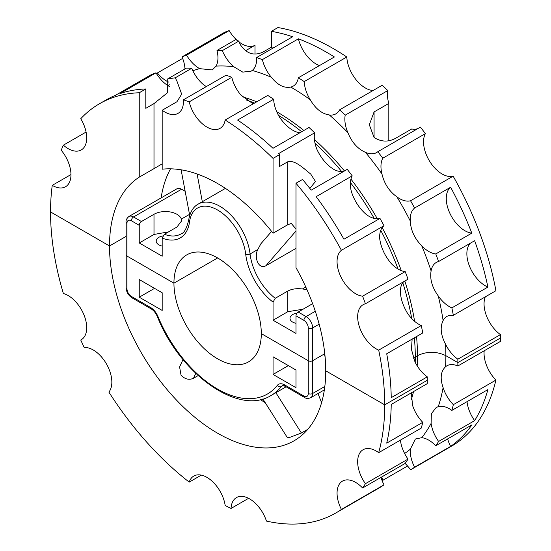 <?xml version="1.0" encoding="UTF-8"?>
<svg xmlns="http://www.w3.org/2000/svg" width="551" height="551" viewBox="0 0 551 551"><rect width="100%" height="100%" fill="white"/><g stroke="black" fill="none" stroke-linecap="round" stroke-linejoin="round"><path stroke-width="0.83" d="M467.028 401.658A26.255 15.159 -120 0 0 474.638 420.633A236.289 136.421 -120 0 0 487.904 389.605L451.868 410.405A26.255 15.159 -120 0 0 438.265 406.638A219.305 126.613 -120 0 0 443.114 387.635C439.918 378.268 440.731 371.305 445.552 366.752A26.255 15.159 -120 0 1 446.895 365.802A26.255 15.159 -120 0 1 457.847 365.995L500.439 341.406A236.289 136.421 -120 0 0 500.46 338.025L457.874 362.613A236.289 136.421 -120 0 0 457.847 359.197L500.439 334.609A26.255 15.159 -120 0 1 485.293 296.851M484.177 350.794A26.255 15.159 -120 0 0 495.921 380.08L453.328 404.675A236.289 136.421 -120 0 1 451.868 410.405M405.095 463.46A26.255 15.159 -120 0 1 410.557 469.824L453.142 445.229A236.289 136.421 -120 0 0 495.921 380.08M407.561 466.008L382.787 480.314A236.289 136.421 -120 0 1 382.043 480.451M381.815 476.904A26.255 15.159 -120 0 0 382.787 480.314M474.638 420.633L438.603 441.441A236.289 136.421 -120 0 1 435.765 445.759A26.255 15.159 -120 0 0 421.715 437.694L415.385 439.023L410.281 449.265A26.255 15.159 -120 0 0 414.579 467.193L450.622 446.386A236.289 136.421 -120 0 0 471.801 424.952L435.765 445.759M410.557 469.824A236.289 136.421 -120 0 0 414.579 467.193M443.114 387.635A26.255 15.159 -120 0 0 453.328 404.675M457.847 365.995A236.289 136.421 -120 0 0 457.874 362.613L445.862 355.677L457.874 362.613L500.46 338.025A236.289 136.421 -120 0 0 500.439 334.609M438.265 406.638L436.199 407.52L431.364 413.732L431.102 423.388A26.255 15.159 -120 0 0 438.603 441.441M417.183 365.836A199.228 115.021 -120 0 0 417.465 355.677C426.929 351.187 436.392 351.187 445.862 355.677A219.305 126.613 -120 0 0 445.552 344.244A26.255 15.159 -120 0 0 457.847 359.197M447.626 438.913A26.255 15.159 -120 0 0 450.622 446.386M445.552 366.752A219.305 126.613 -120 0 0 445.862 355.677C436.392 351.187 426.929 351.187 417.465 355.677L415.282 356.938A199.228 115.021 -120 0 0 414.359 337.804M400.419 440.111L400.529 441.041A26.255 15.159 -120 0 0 408.022 459.093L365.43 483.682A26.255 15.159 -120 0 1 363.095 449.726A26.255 15.159 -120 0 1 378.695 452.653A236.289 136.421 -120 0 0 384.708 404.854A236.289 136.421 -120 0 0 378.695 350.126L421.288 325.538A26.255 15.159 -120 0 1 407.692 313.602C402.278 304.634 399.888 296.293 400.529 288.586A26.255 15.159 -120 0 1 403.704 281.678M411.335 392.897A199.228 115.021 -120 0 0 411.349 392.842L412.541 405.288A26.255 15.159 -120 0 0 422.755 422.328L386.712 443.135A236.289 136.421 -120 0 0 391.231 404.455L427.266 383.648A236.289 136.421 -120 0 0 427.294 380.266L384.708 404.854L325.737 370.809A152.896 88.277 -120 0 0 295.99 267.634L295.99 183.242A236.289 136.421 -120 0 1 341.413 250.285A26.255 15.159 -120 0 0 340.601 276.216A26.255 15.159 -120 0 0 362.599 296.183L405.185 271.595A26.255 15.159 -120 0 1 391.134 263.433C384.743 255.733 380.927 247.475 379.701 238.659A26.255 15.159 -120 0 1 384.006 225.696L341.413 250.285M81.782 339.402L80.742 340.001A26.255 15.159 -120 0 0 81.272 339.719A26.255 15.159 -120 0 0 84.234 315.571A26.255 15.159 -120 0 0 63.379 293.511A236.289 136.421 -120 0 1 50.54 211.928L109.511 245.973A152.896 88.277 -120 0 0 217.624 433.231A152.896 88.277 -120 0 0 294.069 440.8A152.896 88.277 -120 0 0 325.737 370.809L384.708 404.854L427.294 380.266A236.289 136.421 -120 0 0 427.266 376.856L391.231 397.657A236.289 136.421 -120 0 0 386.712 353.77L422.755 332.962A236.289 136.421 -120 0 0 421.288 325.538M248.57 498.331L231.048 508.449A236.289 136.421 -120 0 1 225.173 505.487A26.255 15.159 -120 0 0 212.445 481.519A26.255 15.159 -120 0 0 193.787 476.05A26.255 15.159 -120 0 0 189.207 482.111A236.289 136.421 -120 0 1 108.871 392.071A26.255 15.159 -120 0 0 106.811 364.569A26.255 15.159 -120 0 0 84.2 347.495A236.289 136.421 -120 0 1 80.742 340.001M201.322 475.114L189.207 482.111M381.01 477.373A26.255 15.159 -120 0 0 384.006 484.846A236.289 136.421 -120 0 1 379.976 487.477L343.941 508.284A236.289 136.421 -120 0 1 342.316 509.241L335.766 513.022A236.289 136.421 -120 0 1 266.45 521.088A26.255 15.159 -120 0 0 236.455 497.587A26.255 15.159 -120 0 0 231.048 508.449M408.022 459.093A236.289 136.421 -120 0 1 405.185 463.412L362.599 488A26.255 15.159 -120 0 0 342.495 481.099A26.255 15.159 -120 0 0 341.413 509.434L384.006 484.846M422.755 422.328A236.289 136.421 -120 0 1 421.288 428.065L378.695 452.653M335.766 513.022A236.289 136.421 -120 0 0 341.413 509.434M362.599 488A236.289 136.421 -120 0 0 365.43 483.682M307.802 429.312L301.404 433.003L289.151 437.625L287.099 437.205L262.855 398.945M198.133 375.589L193.491 378.268C189.117 380.259 184.964 379.24 181.038 375.203L179.592 366.918L183.008 359.555M260.327 399.578A152.896 88.277 -120 0 0 265.21 402.657M126.076 236.407L109.511 245.973A152.896 88.277 -120 0 1 139.251 177.146L139.251 92.754A236.289 136.421 -120 0 0 99.476 103.753A236.289 136.421 -120 0 0 80.742 118.727A26.255 15.159 -120 0 1 81.272 149.934A26.255 15.159 -120 0 1 63.379 145.168A236.289 136.421 -120 0 0 61.209 150.237A26.255 15.159 -120 0 1 65.528 186.755A26.255 15.159 -120 0 1 52.249 185.363A236.289 136.421 -120 0 0 50.54 211.928L109.511 245.973L126.076 236.407M126.985 288.848A3.086 1.784 0 0 1 126.076 287.588L126.076 254.796A3.086 1.784 0 0 0 126.985 256.057L173.937 283.173A61.774 35.663 -120 0 0 200.908 345.339A61.774 35.663 -120 0 0 248.508 361.89A61.774 35.663 -120 0 0 261.305 333.61L308.264 360.719L308.264 393.504A6.178 3.568 -120 0 1 303.89 396.031L284.688 384.942A12.356 7.135 -120 0 0 277.291 385.404A99.566 57.483 -120 0 1 157.958 316.508A12.356 7.135 -120 0 0 150.554 307.499L131.352 296.41A6.178 3.568 -120 0 1 126.985 288.848L126.985 256.057L173.937 283.173L217.624 257.951L173.937 283.173A61.774 35.663 -120 0 1 186.734 254.893A61.774 35.663 -120 0 1 234.34 271.443A61.774 35.663 -120 0 1 261.305 333.61L308.264 360.719A3.086 1.784 180 0 0 312.631 360.719A3.086 1.784 180 0 1 308.264 360.719L308.264 327.935A6.178 3.568 -120 0 0 303.89 320.372L295.99 315.806L295.99 333.458L273.055 320.221L273.055 302.106L275.238 298.291L287.801 291.038C291.934 288.924 296.81 288.235 302.423 288.972L305.784 287.03M321.57 402.705L318.017 393.531M325.097 356.945L324.374 353.942L312.631 360.719L312.631 393.504L324.821 386.465M312.569 303.505A16.213 9.36 0 0 1 310.73 304.772L298.174 312.024L306.08 316.584A9.264 5.352 60 0 1 312.631 327.935L312.631 360.719L324.374 353.942L324.821 354.1L324.374 353.942L324.58 351.958M139.251 279.536L139.251 297.196L162.187 310.433L162.187 292.781L139.251 279.536M273.055 356.786L295.99 370.031L295.99 387.684L273.055 374.439L273.055 356.786M139.251 297.196L154.542 288.366M273.055 374.439L288.345 365.616M329.346 114.966A26.255 15.159 -120 0 0 335.876 113.857A26.255 15.159 -120 0 0 339.616 109.828L382.201 85.24A236.289 136.421 -120 0 1 387.801 90.571L345.208 115.159A26.255 15.159 -120 0 0 347.881 132.626A219.305 126.613 -120 0 0 329.346 114.966C321.908 113.864 315.537 108.781 310.234 99.724A26.255 15.159 -120 0 1 304.214 81.589L346.806 57.001A26.255 15.159 -120 0 0 373.11 90.488M346.806 57.001A236.289 136.421 -120 0 0 333.376 48.626A236.289 136.421 -120 0 0 277.945 27.55L271.395 31.331A236.289 136.421 -120 0 1 292.636 36.752L256.594 57.559A236.289 136.421 -120 0 1 262.372 59.618A26.255 15.159 -120 0 0 271.361 77.285C277.69 85.116 284.158 88.38 290.776 87.079A26.255 15.159 -120 0 0 293.208 86.121A26.255 15.159 -120 0 0 298.339 77.774A236.289 136.421 -120 0 1 304.214 81.589M387.801 90.571A26.255 15.159 -120 0 0 388.813 103.423L374.067 111.936L369.322 124.767L374.067 137.481L374.067 111.936M388.813 140.615L388.813 103.423M345.208 115.159A236.289 136.421 -120 0 0 339.616 109.828M347.881 132.626C351.813 142.344 357.682 148.922 365.485 152.358A26.255 15.159 -120 0 0 376.547 152.593A26.255 15.159 -120 0 0 377.821 151.704L420.406 127.109A236.289 136.421 -120 0 1 425.379 133.624A26.255 15.159 -120 0 0 430.276 162.256A26.255 15.159 -120 0 0 453.142 176.175L410.557 200.764A26.255 15.159 -120 0 1 396.934 196.893C389.226 191.362 384.233 183.703 381.946 173.923A219.305 126.613 -120 0 0 365.485 152.358M410.281 221.006C410.75 230.256 414.566 238.514 421.715 245.78A26.255 15.159 -120 0 0 435.765 253.942L471.801 233.135A236.289 136.421 -120 0 0 450.622 187.237L414.579 208.044A26.255 15.159 -120 0 0 410.281 221.006A219.305 126.613 -120 0 0 396.934 196.893M431.102 270.927C429.711 279.075 432.101 287.415 438.265 295.949A26.255 15.159 -120 0 0 451.868 307.878L487.904 287.078A236.289 136.421 -120 0 0 474.638 240.725L438.603 261.532A26.255 15.159 -120 0 0 436.261 262.469A26.255 15.159 -120 0 0 431.102 270.927A219.305 126.613 -120 0 0 421.715 245.78M453.142 176.175A236.289 136.421 -120 0 1 495.921 290.721L453.328 315.31A26.255 15.159 -120 0 0 446.895 316.432A26.255 15.159 -120 0 0 443.114 320.551C439.918 327.101 440.731 334.994 445.552 344.244M298.339 77.774L334.381 56.967A236.289 136.421 -120 0 0 326.826 52.407A236.289 136.421 -120 0 0 298.415 38.818L262.372 59.618M374.067 137.481C381.636 142.261 389.281 142.254 397.002 137.481L411.749 128.968A26.255 15.159 -120 0 0 417.72 128.659M271.395 31.331L271.395 47.214L263.199 51.946C254.052 56.271 246.414 53.812 240.27 44.562L238.81 41.111L222.322 50.63A26.255 15.159 -120 0 0 233.714 66.705L242.777 72.119L251.18 71.141L252.213 70.445A26.255 15.159 -120 0 0 256.594 57.559M416.542 336.544A199.228 115.021 -120 0 1 417.465 355.677L413.422 358.171M237.701 40.877A26.255 15.159 -120 0 1 229.161 30.587L186.569 55.176A26.255 15.159 -120 0 0 199.648 68.655L212.287 69.943L216.075 66.106A26.255 15.159 -120 0 0 216.998 50.451L235.676 39.658L238.81 41.111M425.379 133.624L382.787 158.213A26.255 15.159 -120 0 0 381.946 173.923M382.787 158.213A236.289 136.421 -120 0 0 377.821 151.704M414.579 208.044A236.289 136.421 -120 0 0 410.557 200.764M450.622 187.237A26.255 15.159 -120 0 0 449.809 213.168A26.255 15.159 -120 0 0 471.801 233.135M438.603 261.532A236.289 136.421 -120 0 0 435.765 253.942M470.32 243.218A26.255 15.159 -120 0 0 469.528 266.285A26.255 15.159 -120 0 0 487.904 287.078M453.328 315.31A236.289 136.421 -120 0 0 451.868 307.878M298.415 38.818A26.255 15.159 -120 0 0 319.442 65.59M271.395 47.214A26.255 15.159 -120 0 0 272.8 48.206M412.141 339.085L411.432 349.32L414.979 361.897A26.255 15.159 -120 0 0 427.266 376.856M351.366 191.576C354.41 200.922 359.404 208.581 366.36 214.546A26.255 15.159 -120 0 0 379.976 218.423L343.941 239.224A236.289 136.421 -120 0 0 316.171 196.673L352.206 175.865A26.255 15.159 -120 0 0 351.366 191.576M279.605 154.611L273.055 158.392L273.055 233.218L287.801 224.705L287.801 161.746L279.605 166.471L279.605 154.611A236.289 136.421 -120 0 0 278.592 153.619L314.635 132.812A26.255 15.159 -120 0 0 317.307 150.285C321.991 159.563 327.859 166.14 334.912 170.011A26.255 15.159 -120 0 0 344.554 170.906M314.635 132.812A236.289 136.421 -120 0 0 309.035 127.481L273 148.288A236.289 136.421 -120 0 0 237.598 120.049L273.64 99.242A26.255 15.159 -120 0 0 279.66 117.384C285.721 126 292.085 131.076 298.766 132.619A26.255 15.159 -120 0 0 299.944 132.729M182.636 58.392L157.366 72.98A26.255 15.159 -120 0 0 168.909 82.195M157.366 72.98A236.289 136.421 -120 0 0 156.56 73.765M229.161 30.587A236.289 136.421 -120 0 0 224.622 32.302L182.037 56.891A26.255 15.159 -120 0 1 184.971 68.937M186.569 55.176A236.289 136.421 -120 0 0 182.037 56.891M239.148 42.034A26.255 15.159 -120 0 0 255.01 45.272L245.36 50.844M222.322 50.63A236.289 136.421 -120 0 0 216.998 50.451M273.64 99.242A236.289 136.421 -120 0 0 267.765 95.426L225.173 120.015A26.255 15.159 -120 0 1 220.035 128.362A26.255 15.159 -120 0 1 189.207 101.866L231.799 77.278A26.255 15.159 -120 0 0 240.787 94.937L253.129 103.877M191.741 68.283A236.289 136.421 -120 0 0 186.417 68.104L167.738 78.889L175.252 77.801L191.741 68.283A26.255 15.159 -120 0 0 203.133 84.358L206.267 86.617M139.251 177.146L153.998 168.634L153.998 103.595L145.808 108.327L145.808 88.966A236.289 136.421 -120 0 0 119.953 93.636L155.995 72.828A26.255 15.159 -120 0 0 169.074 86.314L169.329 86.452M405.185 271.595A236.289 136.421 -120 0 1 408.022 279.185L365.43 303.773A26.255 15.159 -120 0 0 363.095 304.71A26.255 15.159 -120 0 0 359.583 327.349A26.255 15.159 -120 0 0 378.695 350.126M384.006 225.696A236.289 136.421 -120 0 0 379.976 218.423M352.206 175.865A236.289 136.421 -120 0 0 347.24 169.357L311.205 190.164A236.289 136.421 -120 0 0 302.54 179.461L295.99 183.242M287.801 161.746C294.971 159.783 303.463 168.324 310.73 174.054L315.482 181.541L310.73 187.292L309.504 187.994M255.01 54.053L255.01 45.272M231.799 77.278A236.289 136.421 -120 0 0 226.02 75.212L183.428 99.8A26.255 15.159 -120 0 1 178.035 113.368A26.255 15.159 -120 0 1 162.187 110.262L176.933 101.749L181.678 94.18L176.933 81.128L175.252 77.801M153.998 103.595L167.69 92.561L167.738 78.889M155.995 72.828A236.289 136.421 -120 0 0 151.456 74.543L115.421 95.351A236.289 136.421 -120 0 0 106.026 99.972L99.476 103.753M86.087 132.061L63.379 145.168M70.969 174.564L52.249 185.363M365.43 303.773A236.289 136.421 -120 0 0 362.599 296.183M273.055 158.392A236.289 136.421 -120 0 0 225.173 120.015M287.801 224.705L291.293 223.465L295.99 229.009M189.207 101.866A236.289 136.421 -120 0 0 183.428 99.8M273.055 233.218A152.896 88.277 -120 0 0 217.624 183.552A152.896 88.277 -120 0 0 162.187 169.205L162.187 110.262M153.998 168.634L162.187 163.847M145.808 88.966L139.251 92.754M271.602 231.392L260.912 243.735L257.792 249.527L250.071 253.983A43.24 24.967 -120 0 0 229.457 213.623A43.24 24.967 -120 0 0 198.181 204.111C193.181 206.825 189.999 212.204 188.642 220.235A3.086 2.018 7.7 0 0 189.516 221.908A40.154 23.183 -120 0 1 217.624 210.034A40.154 23.183 -120 0 1 245.725 254.362A46.332 26.751 -120 0 0 273.055 302.106M295.99 248.384L265.885 265.761C258.13 269.735 253.887 256.766 257.792 249.527M170.534 168.826A152.896 88.277 -120 0 0 161.119 197.912M139.251 225.318A3.086 1.784 -60 0 1 141.442 221.53L133.535 216.97A3.086 1.784 120 0 0 131.352 220.751L139.251 225.318L139.251 242.97L162.187 256.208L162.187 238.094A46.332 26.751 -120 0 0 189.516 221.908M128.9 216.509A9.264 5.352 -120 0 1 133.535 216.97L181.582 189.227A9.264 5.352 -120 0 0 176.954 188.766L128.9 216.509C126.716 218.403 125.773 220.235 126.076 222.012A3.086 1.784 -0 0 0 126.985 223.272A6.178 3.568 -120 0 1 131.352 220.751M181.582 189.227L185.157 191.293M188.642 220.235C186.603 228.651 184.02 233.225 180.9 233.975A43.24 24.967 60 0 1 164.37 234.278L176.933 227.033L181.678 220.841L181.369 219.078A16.213 9.36 0 0 0 176.933 214.284A16.213 9.36 0 0 0 153.998 214.284L141.442 221.53M307.086 289.95A16.213 9.36 0 0 0 302.423 288.972M273.055 320.221L287.801 311.708L303.022 309.221M298.174 312.024A3.086 1.784 120 0 0 295.99 315.806M295.99 323.334A9.264 5.352 180 0 1 292.712 322.108A9.264 5.352 180 0 1 289.998 318.326A9.264 5.352 180 0 1 296.961 313.147M164.37 234.278L162.187 238.094M139.251 242.97L153.998 234.457L168.523 231.881M162.187 246.083A9.264 5.352 180 0 1 158.908 244.864A9.264 5.352 180 0 1 156.195 241.076A9.264 5.352 180 0 1 162.807 235.952M126.076 222.012L126.076 254.796A3.086 1.784 0 0 0 126.985 256.057L126.985 223.272M421.715 437.694A219.305 126.613 -120 0 0 431.102 423.388M404.606 453.473A219.305 126.613 -120 0 0 410.281 449.265M411.349 399.551A199.228 115.021 -120 0 0 413.532 391.582M415.206 362.351A199.228 115.021 -120 0 0 415.282 356.938M275.865 392.705L301.404 433.003M195.763 373.378L193.491 378.268M283 385.583L281.32 386.547A9.264 5.352 60 0 1 282.243 385.748C281.898 385.252 282.925 385.459 285.328 386.354A3.086 1.784 120 0 1 284.688 384.942M286.1 386.802L271.133 395.439A102.658 59.267 -120 0 0 281.32 386.547A3.086 2.459 -141.7 0 1 277.291 385.404M308.264 393.504A3.086 1.784 180 0 0 312.631 393.504A9.264 5.352 60 0 1 310.709 397.746L324.36 389.867M126.076 287.588C126.365 291.968 128.335 295.384 131.992 297.822A3.086 1.784 -60 0 1 131.352 296.41M131.992 297.822L151.194 308.911A3.086 1.784 -60 0 1 150.554 307.499M157.958 316.508A3.086 0.565 157.6 0 1 157.283 316.426C179.736 373.716 238.493 416.205 271.133 395.439M285.328 386.354L304.531 397.443A3.086 1.784 -60 0 1 303.89 396.031M414.586 321.295A199.228 115.021 -120 0 0 404.827 281.031M401.273 270.61A199.228 115.021 -120 0 0 382.187 227.632M377.318 218.775A199.228 115.021 -120 0 0 350.953 179.116M344.43 170.948A199.228 115.021 -120 0 0 314.414 139.486M303.842 130.477A199.228 115.021 -120 0 0 276.733 111.757M310.234 99.724A219.305 126.613 -120 0 0 290.79 87.086A219.305 126.613 -120 0 0 290.776 87.079M443.114 320.551A219.305 126.613 -120 0 0 438.265 295.949M411.728 318.588A199.228 115.021 -120 0 0 402.795 282.773M398.056 269.046A199.228 115.021 -120 0 0 380.755 230.325M374.205 218.403A199.228 115.021 -120 0 0 350.429 182.546M341.634 171.471A199.228 115.021 -120 0 0 315.034 143.301M301.659 131.737A199.228 115.021 -120 0 0 278.489 115.359M169.302 84.73A219.305 126.613 -120 0 0 168.145 85.763M199.648 68.655A219.305 126.613 -120 0 0 192.857 70.769M233.714 66.705A219.305 126.613 -120 0 0 216.075 66.106M271.361 77.285A219.305 126.613 -120 0 0 252.213 70.445M256.697 101.818A199.228 115.021 -120 0 0 242.543 96.838M254.507 103.078A199.228 115.021 -120 0 0 246.187 99.945M265.885 265.761L295.99 231M202.32 201.721L197.093 173.971M275.238 298.291A43.24 24.967 60 0 1 250.071 253.983A3.086 1.508 173.4 0 1 245.725 254.362M181.369 219.078L189.51 214.38M308.264 327.935A3.086 1.784 180 0 0 312.631 327.935L319.167 324.16M303.89 320.372A3.086 1.784 120 0 1 306.08 316.584L315.296 311.267M287.801 311.708L287.801 291.038M153.998 234.457L153.998 214.284M151.194 308.911C153.688 310.42 155.719 312.927 157.283 316.426M304.531 397.443C305.901 398.593 307.961 398.69 310.709 397.746M155.967 102.458L155.554 102.693M189.696 215.393L181.107 169.804M225.421 188.38L198.181 204.111"/></g></svg>

